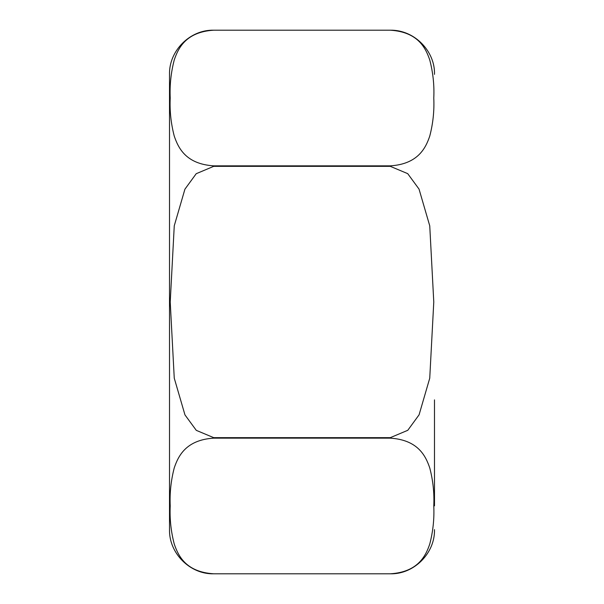 <?xml version="1.0" encoding="UTF-8"?>
<svg xmlns="http://www.w3.org/2000/svg" width="604" height="604" viewBox="0 0 604 604"><rect width="100%" height="100%" fill="white"/><g stroke="black" fill="none" stroke-linecap="round" stroke-linejoin="round"><path stroke-width="0.91" d="M434.487 505.865L434.487 399.871M213.68 30.2L390.32 30.2L213.68 30.2C185.7 31.967 178.157 48.456 174.254 59.939C170.962 72.533 169.626 85.224 170.222 98.007C169.603 110.743 170.947 123.442 174.254 136.111C178.248 147.731 185.67 164.031 213.68 165.851L390.32 165.851C418.3 164.092 425.843 147.595 429.746 136.119C433.038 123.526 434.374 110.834 433.778 98.044C434.397 85.315 433.053 72.616 429.746 59.947C425.752 48.32 418.33 32.02 390.32 30.2L213.68 30.2C190.079 29.588 168.909 50.759 169.513 74.36L169.513 529.64C168.909 553.234 190.079 574.412 213.68 573.8L390.32 573.8L213.68 573.8C185.67 571.98 178.248 555.68 174.254 544.053C170.947 531.384 169.603 518.685 170.222 505.956C169.626 493.166 170.962 480.474 174.254 467.881C178.157 456.405 185.7 439.908 213.68 438.149L213.68 437.651L390.32 437.651L407.783 430.297L419.078 414.82L429.738 378.21L433.778 302L429.746 225.843L419.033 189.09L407.715 173.65L390.32 166.349L213.68 166.349L196.217 173.703L184.922 189.18L174.262 225.79L170.222 302L174.254 378.157L184.967 414.91L196.285 430.35L213.68 437.651M213.68 573.8L390.32 573.8C418.3 572.033 425.843 555.544 429.746 544.061C433.038 531.467 434.374 518.776 433.778 505.993C434.397 493.257 433.053 480.558 429.746 467.889C425.752 456.269 418.33 439.969 390.32 438.149L213.68 438.149M390.32 166.349L390.32 165.851M213.68 166.349L213.68 165.851M390.32 438.149L390.32 437.651M434.487 74.36C435.25 51.551 414.706 29.755 390.32 30.2M390.32 573.8C413.921 574.412 435.091 553.241 434.487 529.64"/></g></svg>
